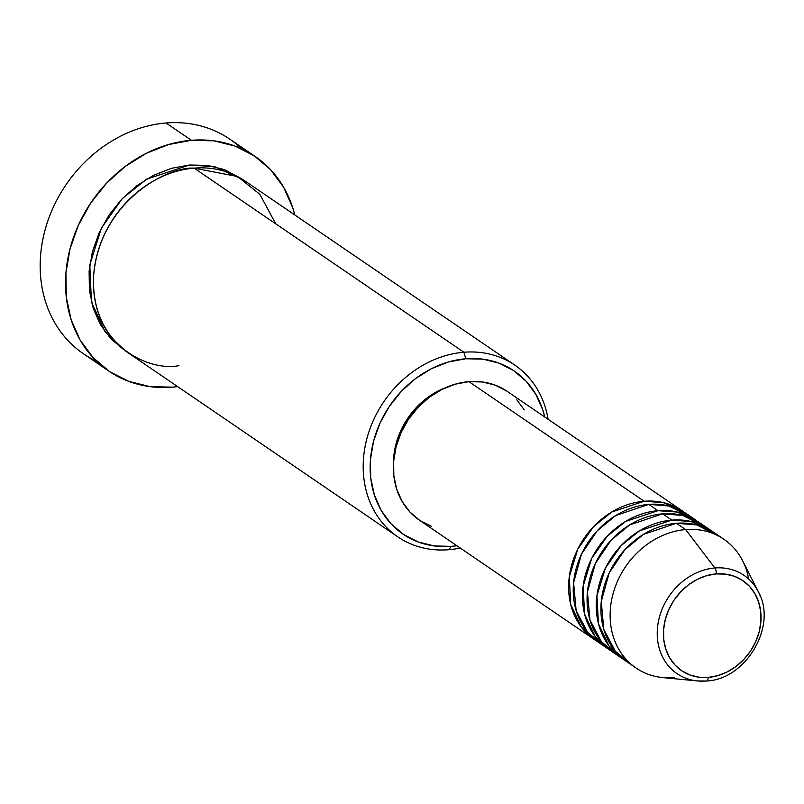 <?xml version="1.0" encoding="UTF-8"?>
<svg xmlns="http://www.w3.org/2000/svg" width="804" height="804" viewBox="0 0 804 804"><rect width="100%" height="100%" fill="white"/><g stroke="black" fill="none" stroke-linecap="round" stroke-linejoin="round"><path stroke-width="1.21" d="M708.254 677.4A54.451 45.928 -55.7 0 1 663.601 629.612A54.451 45.928 -55.7 0 1 716.223 573.905A5.196 2.301 -94.7 0 0 714.877 567.976A59.476 50.16 124.3 0 0 658.305 622.035A59.476 50.16 124.3 0 0 693.711 680.415A59.476 50.16 124.3 0 0 706.183 681.008A5.196 2.301 -94.7 0 0 706.384 681.008A5.196 2.301 -94.7 0 0 708.254 677.4L698.847 677.179L689.943 674.978L681.903 670.878L675.028 665.049L669.581 657.702L665.782 649.119L663.762 639.632L663.601 629.612L665.31 619.442L668.827 609.512L674.013 600.196L680.656 591.865L688.525 584.83L697.299 579.362L706.656 575.674L716.223 573.905L725.63 574.136L734.524 576.337L742.564 580.428L749.439 586.267L754.886 593.613L758.695 602.196L760.715 611.673L760.875 621.693L759.157 631.864L755.649 641.803L750.464 651.109L743.811 659.451L735.951 666.486L727.168 671.953L717.821 675.631L708.254 677.4A5.196 2.301 85.3 0 1 706.384 681.008A5.196 2.301 85.3 0 1 706.183 681.008A59.476 50.16 -55.7 0 1 697.54 680.948A59.476 50.16 -55.7 0 1 657.943 624.155A59.476 50.16 -55.7 0 1 714.877 567.976L685.651 529.575A77.928 65.727 124.3 0 0 611.06 603.191A77.928 65.727 124.3 0 0 662.938 677.611L697.54 680.948L706.374 681.008C746.052 679.601 777.639 625.793 758.373 591.814A59.476 50.16 -55.7 0 0 714.877 567.976A5.196 2.301 85.3 0 1 716.223 573.905A54.451 45.928 -55.7 0 1 760.875 621.693A54.451 45.928 -55.7 0 1 708.254 677.4M431.316 526.288L419.809 520.429L409.97 512.078L402.181 501.565L396.734 489.284L393.839 475.707L393.618 461.375L396.06 446.813L401.095 432.602L408.512 419.276L418.03 407.347L429.286 397.276L441.848 389.458L455.225 384.181L468.913 381.649A77.928 65.727 124.3 0 1 507.153 391.337L682.385 510.932A77.928 65.727 -55.7 0 0 644.155 501.244L468.913 381.649L644.155 501.244L611.764 511.987L593.483 526.721L577.805 549.092L569.272 576.87L570.77 604.708L581.282 626.999L596.869 641.19A77.928 65.727 -55.7 0 1 594.518 639.672A77.928 65.727 -55.7 0 1 573.624 558.88A77.928 65.727 -55.7 0 1 644.155 501.244L663.35 502.611L684.646 512.56M691.45 517.454L669.069 506.028L648.768 504.389A77.928 65.727 124.3 0 0 578.237 562.026A77.928 65.727 124.3 0 0 599.131 642.818L608.357 649.109A77.928 65.727 -55.7 0 1 587.463 568.317A77.928 65.727 -55.7 0 1 657.984 510.691L677.189 512.047L698.485 522.007M705.279 526.901L682.897 515.464L662.596 513.836A77.928 65.727 124.3 0 0 592.066 571.463A77.928 65.727 124.3 0 0 612.97 652.255L622.195 658.556A77.928 65.727 -55.7 0 1 601.291 577.764A77.928 65.727 -55.7 0 1 671.822 520.128L691.018 521.494L712.324 531.444A77.928 65.727 -55.7 0 0 710.053 529.816A77.928 65.727 -55.7 0 0 671.822 520.128L662.596 513.836L671.822 520.128L639.431 530.871L621.15 545.604L605.472 567.976L596.94 595.754L598.437 623.592L608.95 645.883L624.537 660.074A77.928 65.727 -55.7 0 1 622.195 658.556M719.118 536.338L696.736 524.911L676.435 523.273A77.928 65.727 124.3 0 0 605.904 580.91A77.928 65.727 124.3 0 0 626.798 661.702L636.024 667.993A77.928 65.727 -55.7 0 1 615.13 587.201A77.928 65.727 -55.7 0 1 685.651 529.575L676.435 523.273L685.651 529.575A77.928 65.727 -55.7 0 1 723.891 539.253A77.928 65.727 -55.7 0 1 748.665 579.011M275.712 223.813L259.813 194.266L237.542 176.518L194.136 168.136L463.898 352.242L465.828 358.755A98.711 83.254 -55.7 0 1 544.75 416.995L542.821 410.03L535.926 394.483L526.057 381.156L513.595 370.574L499.013 363.147L482.882 359.157L465.828 358.755L448.491 361.961L431.537 368.644L415.628 378.553L401.367 391.307L389.307 406.412L379.92 423.296L373.548 441.296L370.443 459.737L370.724 477.898L374.393 495.083L381.287 510.64L391.166 523.967L403.628 534.539L418.201 541.966L434.331 545.956L451.386 546.358L448.702 549.725A103.907 87.636 124.3 0 0 460.25 548.026A103.907 87.636 -55.7 0 1 448.702 549.725L451.386 546.358A98.711 83.254 -55.7 0 1 370.443 459.737A98.711 83.254 -55.7 0 1 465.828 358.755L463.898 352.242A103.907 87.636 124.3 0 0 363.498 458.541A103.907 87.636 124.3 0 0 448.702 549.725A103.907 87.636 -55.7 0 1 397.729 536.811A103.907 87.636 -55.7 0 1 369.86 429.085A103.907 87.636 -55.7 0 1 463.898 352.242L194.136 168.136A103.907 87.636 124.3 0 0 100.098 244.979A103.907 87.636 124.3 0 0 127.957 352.705L397.729 536.811M96.741 361.297A129.886 109.545 -55.7 0 1 45.738 227.592A129.886 109.545 -55.7 0 1 166.056 122.992A129.886 109.545 124.3 0 0 48.511 219.05A129.886 109.545 124.3 0 0 83.345 353.7L108.701 371.006A129.886 109.545 -55.7 0 1 73.878 236.356A129.886 109.545 -55.7 0 1 191.422 140.298L166.056 122.992L191.422 140.298A129.886 109.545 -55.7 0 1 255.139 156.448A129.886 109.545 -55.7 0 1 294.787 214.949L292.736 207.774L283.651 187.302L270.667 169.775L254.265 155.855L235.09 146.087L213.864 140.831L191.422 140.298L168.609 144.519L146.298 153.313L125.364 166.348L106.61 183.131L90.741 203.01L78.38 225.22L69.998 248.908L65.918 273.169L66.29 297.068L71.114 319.68L80.189 340.152L93.174 357.679L109.575 371.599L128.751 381.367L149.976 386.623L172.428 387.156A129.886 109.545 -55.7 0 1 108.701 371.006M242.778 179.523L224.457 169.614L207.482 165.413L189.523 164.991L146.559 179.181L122.268 198.618L101.364 228.165L89.787 264.968L91.455 302.013L105.123 331.891L125.685 351.087L110.922 338.886L100.54 324.866L93.274 308.495L89.415 290.395L89.113 271.28L92.38 251.873L99.093 232.919L108.982 215.15L121.675 199.251L136.68 185.824L153.423 175.393L171.272 168.358L189.523 164.991L214.748 166.719L242.768 179.513M608.357 649.109A77.928 65.727 -55.7 0 0 610.698 650.627L595.121 636.436L584.608 614.145L583.101 586.317L591.644 558.529L607.311 536.157L625.602 521.434L657.984 510.691L648.768 504.389L657.984 510.691A77.928 65.727 -55.7 0 1 696.224 520.369L686.998 514.078A77.928 65.727 124.3 0 0 648.768 504.389L615.713 515.535L597.131 530.891L581.503 554.117L573.594 582.639L576.146 610.628L587.684 632.406L603.904 645.733M506.631 390.985L495.123 385.116L482.39 381.97L468.913 381.649A77.928 65.727 124.3 0 0 398.392 439.285A77.928 65.727 124.3 0 0 419.286 520.077L594.518 639.672M446.009 387.508A72.732 61.345 124.3 0 0 393.437 464.541L393.648 457.848L395.93 444.26L400.623 430.994L407.548 418.552L416.432 407.427L426.934 398.03L438.662 390.724L446.019 387.498M674.254 677.682A77.928 65.727 -55.7 0 1 636.024 667.993M710.053 529.816L700.827 523.525A77.928 65.727 124.3 0 0 662.596 513.836L629.552 524.982L610.97 540.328L595.342 563.564L587.422 592.076L589.975 620.065L601.523 641.843L617.743 655.17M723.891 539.253L714.666 532.962A77.928 65.727 124.3 0 0 676.435 523.273L643.381 534.419L624.798 549.775L609.171 573.001L601.261 601.523L603.814 629.512L615.351 651.29L631.572 664.617M758.373 591.814L742.645 560.81A77.928 65.727 124.3 0 0 685.651 529.575L714.877 567.976A59.476 50.16 124.3 0 1 760.564 596.849M255.139 156.448L229.773 139.132A129.886 109.545 124.3 0 0 166.056 122.992A129.886 109.545 -55.7 0 1 241.733 148.851M177.634 386.603A129.886 109.545 -55.7 0 1 172.428 387.156L177.634 386.603M514.882 365.157A103.907 87.636 -55.7 0 1 548.107 419.296A103.907 87.636 124.3 0 0 463.898 352.242A103.907 87.636 -55.7 0 1 514.882 365.157L245.109 181.051A103.907 87.636 124.3 0 0 194.136 168.136C167.292 166.378 100.621 201.241 93.726 274.425C89.375 347.408 151.484 371.79 178.94 365.609M451.386 546.358L456.883 545.735A98.711 83.254 -55.7 0 1 451.386 546.358M516.469 399.337L524.258 409.849"/></g></svg>

